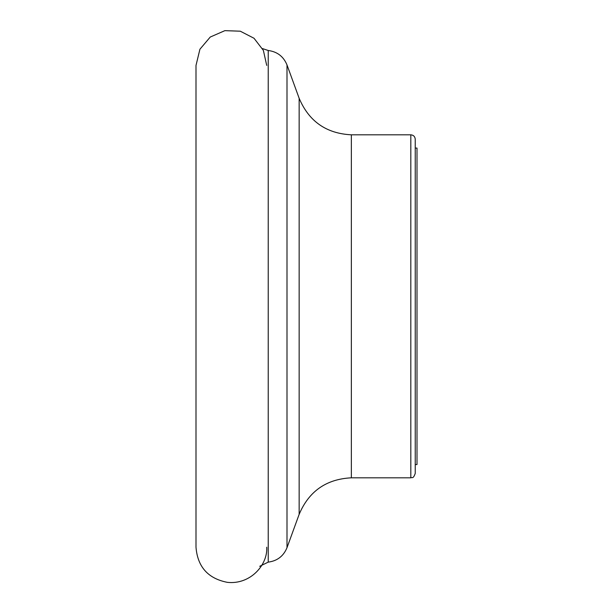 <?xml version="1.0" encoding="UTF-8"?>
<svg xmlns="http://www.w3.org/2000/svg" width="613" height="613" viewBox="0 0 613 613"><rect width="100%" height="100%" fill="white"/><g stroke="black" fill="none" stroke-linecap="round" stroke-linejoin="round"><path stroke-width="0.92" d="M259.705 566.305L268.226 562.129C277.268 560.941 283.528 556.121 286.999 547.685L299.152 514.345L299.152 98.287L286.999 64.94C283.528 56.503 277.268 51.691 268.226 50.496L262.456 48.58M417.001 464.554L417.001 148.07L415.239 148.07L415.239 464.554L417.001 464.554M410.817 134.814L410.817 477.818C412.128 476.968 413.131 479.435 415.239 473.397L415.239 139.228C414.97 136.546 413.499 135.075 410.817 134.814L351.349 134.814C326.308 133.55 308.914 121.374 299.152 98.287M286.999 547.685L286.999 64.94M268.226 562.129L268.226 50.496M410.817 477.818L351.349 477.818L351.349 134.814M299.152 514.345C308.906 491.251 326.308 479.075 351.349 477.818M266.716 65.415L263.383 50.427L254.02 38.267L240.304 31.202L224.887 30.65L210.251 37.041L199.922 49.224L195.999 65.415L195.999 547.21C197.578 566.856 208.037 578.572 227.385 582.35C250.525 584.856 267.935 564.627 266.716 547.21"/></g></svg>

